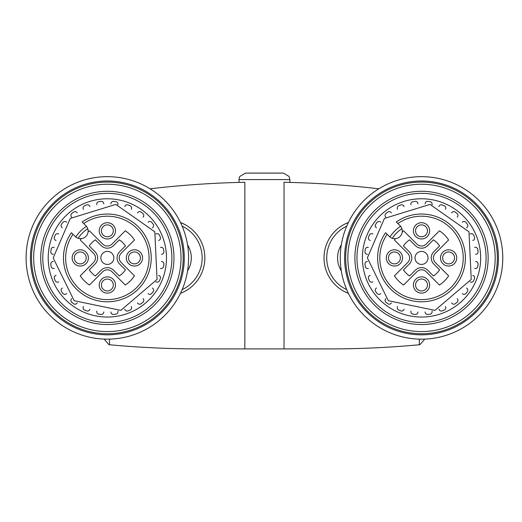 <?xml version="1.0" encoding="UTF-8"?>
<svg xmlns="http://www.w3.org/2000/svg" width="522" height="522" viewBox="0 0 522 522"><rect width="100%" height="100%" fill="white"/><g stroke="black" fill="none" stroke-linecap="round" stroke-linejoin="round"><path stroke-width="0.78" d="M186.974 225.726L186.974 225.726A37.917 37.917 0 0 1 204.852 257.914A37.917 37.917 0 0 0 180.475 222.496L185.199 224.688A37.917 37.917 0 0 1 186.941 225.706M324.018 257.914A37.917 37.917 0 0 1 344.722 224.127L348.389 222.496A37.917 37.917 0 0 0 348.389 293.331L344.722 291.7M150.082 188.807A974.998 974.998 0 0 1 244.838 182.276L244.838 348.911L199.43 348.911A974.998 974.998 0 0 1 109.516 344.755L109.013 344.709L104.1 339.098M424.764 339.098L419.851 344.709L419.349 344.755A974.998 974.998 0 0 1 329.434 348.911L244.838 348.911M284.033 348.911L284.033 182.276A974.998 974.998 0 0 1 378.783 188.807M238.972 179.588L289.893 179.588L289.09 176.456L283.394 173.089L245.477 173.089L239.781 176.456L239.141 178.119L238.972 182.413M264.432 173.089L246.56 173.089M341.31 270.911A24.377 24.377 0 0 1 341.31 244.916M204.852 257.914A37.917 37.917 0 0 1 180.475 293.331A37.917 37.917 0 0 0 180.475 222.496M187.555 244.916A24.377 24.377 0 0 1 187.555 270.911M33.682 257.914A73.667 73.667 0 0 1 144.183 194.112A73.667 73.667 0 0 1 144.183 321.709A73.667 73.667 0 0 1 33.682 257.914M40.723 257.914A66.627 66.627 0 0 1 140.659 200.213A66.627 66.627 0 0 1 140.659 315.614A66.627 66.627 0 0 1 40.723 257.914M31.516 257.914A75.834 75.834 0 0 1 145.266 192.24A75.834 75.834 0 0 1 145.266 323.588A75.834 75.834 0 0 1 31.516 257.914M30.433 257.914A76.917 76.917 0 0 1 145.808 191.3A76.917 76.917 0 0 1 145.808 324.527A76.917 76.917 0 0 1 30.433 257.914M26.1 257.914A81.249 81.249 0 0 1 147.974 187.548A81.249 81.249 0 0 1 147.974 328.279A81.249 81.249 0 0 1 26.1 257.914M42.797 257.914A64.552 64.552 0 0 1 139.622 202.007A64.552 64.552 0 0 1 139.622 313.813A64.552 64.552 0 0 1 42.797 257.914M48.213 257.914A59.136 59.136 0 0 1 136.914 206.699A59.136 59.136 0 0 1 136.914 309.122A59.136 59.136 0 0 1 48.213 257.914M161.402 261.476A2.44 2.44 0 0 0 161.455 261.483L161.781 261.529A2.44 2.44 0 0 1 163.882 264.262L163.595 266.409A2.44 2.44 0 0 1 160.861 268.51L160.535 268.465A2.44 2.44 0 0 0 160.482 268.458M155.941 281.854A2.44 2.44 0 0 1 155.993 281.873L156.293 281.997A2.44 2.44 0 0 0 159.484 280.679L160.313 278.676A2.44 2.44 0 0 0 158.988 275.492L158.688 275.368A2.44 2.44 0 0 1 158.636 275.342M148.091 293.612A2.44 2.44 0 0 1 148.137 293.645L148.392 293.847A2.44 2.44 0 0 0 151.811 293.397L153.129 291.674A2.44 2.44 0 0 0 152.678 288.261L152.424 288.059A2.44 2.44 0 0 1 152.378 288.027M137.462 302.936A2.44 2.44 0 0 1 137.495 302.982L137.697 303.243A2.44 2.44 0 0 0 141.116 303.693L142.832 302.375A2.44 2.44 0 0 0 143.282 298.956L143.087 298.695A2.44 2.44 0 0 1 143.048 298.649M124.784 309.2A2.44 2.44 0 0 1 124.804 309.252L124.928 309.553A2.44 2.44 0 0 0 128.112 310.871L130.115 310.042A2.44 2.44 0 0 0 131.433 306.858L131.309 306.558A2.44 2.44 0 0 1 131.29 306.505M110.912 311.96A2.44 2.44 0 0 1 110.925 312.019L110.964 312.345A2.44 2.44 0 0 0 113.698 314.44L115.845 314.159A2.44 2.44 0 0 0 117.946 311.425L117.9 311.099A2.44 2.44 0 0 1 117.894 311.04M96.805 311.04A2.44 2.44 0 0 1 96.798 311.099L96.753 311.425A2.44 2.44 0 0 0 98.854 314.159L101 314.44A2.44 2.44 0 0 0 103.734 312.345L103.78 312.019A2.44 2.44 0 0 1 103.787 311.96M83.409 306.505A2.44 2.44 0 0 1 83.389 306.558L83.266 306.858A2.44 2.44 0 0 0 84.584 310.042L86.587 310.871A2.44 2.44 0 0 0 89.771 309.553L89.895 309.252A2.44 2.44 0 0 1 89.921 309.2M71.651 298.649A2.44 2.44 0 0 1 71.618 298.695L71.416 298.956A2.44 2.44 0 0 0 71.866 302.375L73.589 303.693A2.44 2.44 0 0 0 77.002 303.243L77.204 302.982A2.44 2.44 0 0 1 77.236 302.936M62.327 288.027A2.44 2.44 0 0 1 62.281 288.059L62.02 288.261A2.44 2.44 0 0 0 61.57 291.674L62.888 293.397A2.44 2.44 0 0 0 66.307 293.847L66.562 293.645A2.44 2.44 0 0 1 66.614 293.612M56.063 275.342A2.44 2.44 0 0 1 56.011 275.368L55.71 275.492A2.44 2.44 0 0 0 54.392 278.676L55.221 280.679A2.44 2.44 0 0 0 58.405 281.997L58.705 281.873A2.44 2.44 0 0 1 58.758 281.854M53.303 261.476A2.44 2.44 0 0 1 53.244 261.483L52.918 261.529A2.44 2.44 0 0 0 50.823 264.262L51.104 266.409A2.44 2.44 0 0 0 53.838 268.51L54.164 268.465A2.44 2.44 0 0 1 54.223 268.458M54.223 247.363A2.44 2.44 0 0 1 54.164 247.356L53.838 247.317A2.44 2.44 0 0 0 51.104 249.412L50.823 251.565A2.44 2.44 0 0 0 52.918 254.299L53.244 254.338A2.44 2.44 0 0 1 53.303 254.351M58.758 233.973A2.44 2.44 0 0 1 58.705 233.954L58.405 233.83A2.44 2.44 0 0 0 55.221 235.148L54.392 237.151A2.44 2.44 0 0 0 55.71 240.335L56.011 240.459A2.44 2.44 0 0 1 56.063 240.479M66.614 222.215A2.44 2.44 0 0 1 66.562 222.176L66.307 221.98A2.44 2.44 0 0 0 62.888 222.431L61.57 224.147A2.44 2.44 0 0 0 62.02 227.566L62.281 227.768A2.44 2.44 0 0 1 62.327 227.801M77.236 212.885A2.44 2.44 0 0 1 77.204 212.839L77.002 212.578A2.44 2.44 0 0 0 73.589 212.134L71.866 213.452A2.44 2.44 0 0 0 71.416 216.865L71.618 217.126A2.44 2.44 0 0 1 71.651 217.172M89.921 206.627A2.44 2.44 0 0 1 89.895 206.575L89.771 206.268A2.44 2.44 0 0 0 86.587 204.95L84.584 205.779A2.44 2.44 0 0 0 83.266 208.963L83.389 209.27A2.44 2.44 0 0 1 83.409 209.322M103.787 203.861A2.44 2.44 0 0 1 103.78 203.808L103.734 203.482A2.44 2.44 0 0 0 101 201.381L98.854 201.668A2.44 2.44 0 0 0 96.753 204.402L96.798 204.722A2.44 2.44 0 0 1 96.805 204.781M117.894 204.781A2.44 2.44 0 0 1 117.9 204.722L117.946 204.402A2.44 2.44 0 0 0 115.845 201.668L113.698 201.381A2.44 2.44 0 0 0 110.964 203.482L110.925 203.808A2.44 2.44 0 0 1 110.912 203.861M131.29 209.322A2.44 2.44 0 0 1 131.309 209.27L131.433 208.963A2.44 2.44 0 0 0 130.115 205.779L128.112 204.95A2.44 2.44 0 0 0 124.928 206.268L124.804 206.575A2.44 2.44 0 0 1 124.784 206.627M143.048 217.172A2.44 2.44 0 0 1 143.087 217.126L143.282 216.865A2.44 2.44 0 0 0 142.832 213.452L141.116 212.134A2.44 2.44 0 0 0 137.697 212.578L137.495 212.839A2.44 2.44 0 0 1 137.462 212.885M152.378 227.801A2.44 2.44 0 0 1 152.424 227.768L152.678 227.566A2.44 2.44 0 0 0 153.129 224.147L151.811 222.431A2.44 2.44 0 0 0 148.392 221.98L148.137 222.176A2.44 2.44 0 0 1 148.091 222.215M158.636 240.479A2.44 2.44 0 0 1 158.688 240.459L158.988 240.335A2.44 2.44 0 0 0 160.313 237.151L159.484 235.148A2.44 2.44 0 0 0 156.293 233.83L155.993 233.954A2.44 2.44 0 0 1 155.941 233.973M161.402 254.351A2.44 2.44 0 0 1 161.455 254.338L161.781 254.299A2.44 2.44 0 0 0 163.882 251.565L163.595 249.412A2.44 2.44 0 0 0 160.861 247.317L160.535 247.356A2.44 2.44 0 0 1 160.482 247.363M78.117 238.286A35.209 35.209 0 0 1 87.729 228.682M75.742 236.975A37.917 37.917 0 0 1 86.411 226.3M82.156 221.994L85.902 225.739L82.156 221.994A43.874 43.874 0 0 1 150.316 249.027A43.874 43.874 0 0 1 98.469 300.881A43.874 43.874 0 0 1 71.429 232.714L75.175 236.466A7.582 7.582 0 0 0 88.094 231.729A32.501 32.501 0 0 1 89.432 230.802L102.756 244.126A6.499 6.499 0 0 0 111.943 244.126L125.273 230.802A32.501 32.501 0 0 1 134.461 239.989L121.137 253.314A6.499 6.499 0 0 0 121.137 262.507L134.461 275.831A32.501 32.501 0 0 1 125.273 285.025L111.943 271.701A6.499 6.499 0 0 0 102.756 271.701L89.432 285.025A32.501 32.501 0 0 1 80.238 275.831L93.562 262.507A6.499 6.499 0 0 0 93.562 253.314L80.238 239.989A32.501 32.501 0 0 1 81.164 238.658M100.85 257.914A6.499 6.499 0 0 1 110.599 252.283A6.499 6.499 0 0 1 110.599 263.545A6.499 6.499 0 0 1 100.85 257.914M101.392 230.828A5.957 5.957 0 0 1 110.331 225.667A5.957 5.957 0 0 1 110.331 235.99A5.957 5.957 0 0 1 101.392 230.828M128.477 257.914A5.957 5.957 0 0 1 137.41 252.752A5.957 5.957 0 0 1 137.41 263.075A5.957 5.957 0 0 1 128.477 257.914M74.307 257.914A5.957 5.957 0 0 1 83.246 252.752A5.957 5.957 0 0 1 83.246 263.075A5.957 5.957 0 0 1 74.307 257.914M101.392 284.999A5.957 5.957 0 0 1 110.331 279.838A5.957 5.957 0 0 1 110.331 290.154A5.957 5.957 0 0 1 101.392 284.999M119.603 264.041A8.665 8.665 0 0 1 119.603 251.787L125.424 245.966A21.67 21.67 0 0 0 119.297 239.839L113.476 245.653A8.665 8.665 0 0 1 101.222 245.653L95.402 239.839A21.67 21.67 0 0 0 89.275 245.966L95.095 251.787A8.665 8.665 0 0 1 95.095 264.041L89.275 269.861A21.67 21.67 0 0 0 95.402 275.988L101.222 270.168A8.665 8.665 0 0 1 113.476 270.168L119.297 275.988A21.67 21.67 0 0 0 125.424 269.861L119.603 264.041M99.226 230.828A8.124 8.124 0 0 1 111.414 223.794A8.124 8.124 0 0 1 111.414 237.869A8.124 8.124 0 0 1 99.226 230.828M126.311 257.914A8.124 8.124 0 0 1 138.493 250.873A8.124 8.124 0 0 1 138.493 264.948A8.124 8.124 0 0 1 126.311 257.914M72.14 257.914A8.124 8.124 0 0 1 84.329 250.873A8.124 8.124 0 0 1 84.329 264.948A8.124 8.124 0 0 1 72.14 257.914M99.226 284.999A8.124 8.124 0 0 1 111.414 277.958A8.124 8.124 0 0 1 111.414 292.033A8.124 8.124 0 0 1 99.226 284.999M85.902 225.739A7.582 7.582 0 0 1 88.094 231.729M347.848 257.914A73.667 73.667 0 0 1 458.349 194.112A73.667 73.667 0 0 1 458.349 321.709A73.667 73.667 0 0 1 347.848 257.914M354.888 257.914A66.627 66.627 0 0 1 454.832 200.213A66.627 66.627 0 0 1 454.832 315.614A66.627 66.627 0 0 1 354.888 257.914M345.681 257.914A75.834 75.834 0 0 1 459.432 192.24A75.834 75.834 0 0 1 459.432 323.588A75.834 75.834 0 0 1 345.681 257.914M344.598 257.914A76.917 76.917 0 0 1 459.973 191.3A76.917 76.917 0 0 1 459.973 324.527A76.917 76.917 0 0 1 344.598 257.914M340.266 257.914A81.249 81.249 0 0 1 462.14 187.548A81.249 81.249 0 0 1 462.14 328.279A81.249 81.249 0 0 1 340.266 257.914M356.963 257.914A64.552 64.552 0 0 1 453.794 202.007A64.552 64.552 0 0 1 453.794 313.813A64.552 64.552 0 0 1 356.963 257.914M362.385 257.914A59.136 59.136 0 0 1 451.086 206.699A59.136 59.136 0 0 1 451.086 309.122A59.136 59.136 0 0 1 362.385 257.914M475.568 261.476A2.44 2.44 0 0 0 475.62 261.483L475.947 261.529A2.44 2.44 0 0 1 478.048 264.262L477.76 266.409A2.44 2.44 0 0 1 475.027 268.51L474.707 268.465A2.44 2.44 0 0 0 474.648 268.458M470.107 281.854A2.44 2.44 0 0 1 470.159 281.873L470.466 281.997A2.44 2.44 0 0 0 473.65 280.679L474.478 278.676A2.44 2.44 0 0 0 473.16 275.492L472.854 275.368A2.44 2.44 0 0 1 472.801 275.342M462.257 293.612A2.44 2.44 0 0 1 462.303 293.645L462.564 293.847A2.44 2.44 0 0 0 465.976 293.397L467.301 291.674A2.44 2.44 0 0 0 466.851 288.261L466.59 288.059A2.44 2.44 0 0 1 466.544 288.027M451.628 302.936A2.44 2.44 0 0 1 451.661 302.982L451.863 303.243A2.44 2.44 0 0 0 455.282 303.693L456.998 302.375A2.44 2.44 0 0 0 457.448 298.956L457.252 298.695A2.44 2.44 0 0 1 457.213 298.649M438.95 309.2A2.44 2.44 0 0 1 438.969 309.252L439.093 309.553A2.44 2.44 0 0 0 442.278 310.871L444.281 310.042A2.44 2.44 0 0 0 445.599 306.858L445.475 306.558A2.44 2.44 0 0 1 445.455 306.505M425.078 311.96A2.44 2.44 0 0 1 425.091 312.019L425.13 312.345A2.44 2.44 0 0 0 427.864 314.44L430.017 314.159A2.44 2.44 0 0 0 432.112 311.425L432.072 311.099A2.44 2.44 0 0 1 432.066 311.04M410.971 311.04A2.44 2.44 0 0 1 410.964 311.099L410.918 311.425A2.44 2.44 0 0 0 413.019 314.159L415.166 314.44A2.44 2.44 0 0 0 417.9 312.345L417.946 312.019A2.44 2.44 0 0 1 417.952 311.96M397.575 306.505A2.44 2.44 0 0 1 397.555 306.558L397.431 306.858A2.44 2.44 0 0 0 398.749 310.042L400.752 310.871A2.44 2.44 0 0 0 403.937 309.553L404.061 309.252A2.44 2.44 0 0 1 404.087 309.2M385.817 298.649A2.44 2.44 0 0 1 385.784 298.695L385.582 298.956A2.44 2.44 0 0 0 386.032 302.375L387.755 303.693A2.44 2.44 0 0 0 391.167 303.243L391.369 302.982A2.44 2.44 0 0 1 391.402 302.936M376.493 288.027A2.44 2.44 0 0 1 376.447 288.059L376.186 288.261A2.44 2.44 0 0 0 375.736 291.674L377.054 293.397A2.44 2.44 0 0 0 380.473 293.847L380.734 293.645A2.44 2.44 0 0 1 380.779 293.612M370.228 275.342A2.44 2.44 0 0 1 370.176 275.368L369.876 275.492A2.44 2.44 0 0 0 368.558 278.676L369.387 280.679A2.44 2.44 0 0 0 372.571 281.997L372.871 281.873A2.44 2.44 0 0 1 372.923 281.854M367.468 261.476A2.44 2.44 0 0 1 367.41 261.483L367.083 261.529A2.44 2.44 0 0 0 364.989 264.262L365.269 266.409A2.44 2.44 0 0 0 368.003 268.51L368.33 268.465A2.44 2.44 0 0 1 368.388 268.458M368.388 247.363A2.44 2.44 0 0 1 368.33 247.356L368.003 247.317A2.44 2.44 0 0 0 365.269 249.412L364.989 251.565A2.44 2.44 0 0 0 367.083 254.299L367.41 254.338A2.44 2.44 0 0 1 367.468 254.351M372.923 233.973A2.44 2.44 0 0 1 372.871 233.954L372.571 233.83A2.44 2.44 0 0 0 369.387 235.148L368.558 237.151A2.44 2.44 0 0 0 369.876 240.335L370.176 240.459A2.44 2.44 0 0 1 370.228 240.479M380.779 222.215A2.44 2.44 0 0 1 380.734 222.176L380.473 221.98A2.44 2.44 0 0 0 377.054 222.431L375.736 224.147A2.44 2.44 0 0 0 376.186 227.566L376.447 227.768A2.44 2.44 0 0 1 376.493 227.801M391.402 212.885A2.44 2.44 0 0 1 391.369 212.839L391.167 212.578A2.44 2.44 0 0 0 387.755 212.134L386.032 213.452A2.44 2.44 0 0 0 385.582 216.865L385.784 217.126A2.44 2.44 0 0 1 385.817 217.172M404.087 206.627A2.44 2.44 0 0 1 404.061 206.575L403.937 206.268A2.44 2.44 0 0 0 400.752 204.95L398.749 205.779A2.44 2.44 0 0 0 397.431 208.963L397.555 209.27A2.44 2.44 0 0 1 397.575 209.322M417.952 203.861A2.44 2.44 0 0 1 417.946 203.808L417.9 203.482A2.44 2.44 0 0 0 415.166 201.381L413.019 201.668A2.44 2.44 0 0 0 410.918 204.402L410.964 204.722A2.44 2.44 0 0 1 410.971 204.781M432.066 204.781A2.44 2.44 0 0 1 432.072 204.722L432.112 204.402A2.44 2.44 0 0 0 430.017 201.668L427.864 201.381A2.44 2.44 0 0 0 425.13 203.482L425.091 203.808A2.44 2.44 0 0 1 425.078 203.861M445.455 209.322A2.44 2.44 0 0 1 445.475 209.27L445.599 208.963A2.44 2.44 0 0 0 444.281 205.779L442.278 204.95A2.44 2.44 0 0 0 439.093 206.268L438.969 206.575A2.44 2.44 0 0 1 438.95 206.627M457.213 217.172A2.44 2.44 0 0 1 457.252 217.126L457.448 216.865A2.44 2.44 0 0 0 456.998 213.452L455.282 212.134A2.44 2.44 0 0 0 451.863 212.578L451.661 212.839A2.44 2.44 0 0 1 451.628 212.885M466.544 227.801A2.44 2.44 0 0 1 466.59 227.768L466.851 227.566A2.44 2.44 0 0 0 467.301 224.147L465.976 222.431A2.44 2.44 0 0 0 462.564 221.98L462.303 222.176A2.44 2.44 0 0 1 462.257 222.215M472.801 240.479A2.44 2.44 0 0 1 472.854 240.459L473.16 240.335A2.44 2.44 0 0 0 474.478 237.151L473.65 235.148A2.44 2.44 0 0 0 470.466 233.83L470.159 233.954A2.44 2.44 0 0 1 470.107 233.973M475.568 254.351A2.44 2.44 0 0 1 475.62 254.338L475.947 254.299A2.44 2.44 0 0 0 478.048 251.565L477.76 249.412A2.44 2.44 0 0 0 475.027 247.317L474.707 247.356A2.44 2.44 0 0 1 474.648 247.363M392.283 238.286A35.209 35.209 0 0 1 401.894 228.682M389.908 236.975A37.917 37.917 0 0 1 400.576 226.3M396.322 221.994L400.067 225.739L396.322 221.994A43.874 43.874 0 0 1 464.482 249.027A43.874 43.874 0 0 1 412.634 300.881A43.874 43.874 0 0 1 385.595 232.714L389.34 236.466A7.582 7.582 0 0 0 402.26 231.729A32.501 32.501 0 0 1 403.597 230.802L416.921 244.126A6.499 6.499 0 0 0 426.115 244.126L439.439 230.802A32.501 32.501 0 0 1 448.626 239.989L435.302 253.314A6.499 6.499 0 0 0 435.302 262.507L448.626 275.831A32.501 32.501 0 0 1 439.439 285.025L426.115 271.701A6.499 6.499 0 0 0 416.921 271.701L403.597 285.025A32.501 32.501 0 0 1 394.404 275.831L407.728 262.507A6.499 6.499 0 0 0 407.728 253.314L394.404 239.989A32.501 32.501 0 0 1 395.337 238.658M415.016 257.914A6.499 6.499 0 0 1 424.764 252.283A6.499 6.499 0 0 1 424.764 263.545A6.499 6.499 0 0 1 415.016 257.914M415.558 230.828A5.957 5.957 0 0 1 424.497 225.667A5.957 5.957 0 0 1 424.497 235.99A5.957 5.957 0 0 1 415.558 230.828M442.643 257.914A5.957 5.957 0 0 1 451.576 252.752A5.957 5.957 0 0 1 451.576 263.075A5.957 5.957 0 0 1 442.643 257.914M388.472 257.914A5.957 5.957 0 0 1 397.412 252.752A5.957 5.957 0 0 1 397.412 263.075A5.957 5.957 0 0 1 388.472 257.914M415.558 284.999A5.957 5.957 0 0 1 424.497 279.838A5.957 5.957 0 0 1 424.497 290.154A5.957 5.957 0 0 1 415.558 284.999M433.775 264.041A8.665 8.665 0 0 1 433.775 251.787L439.589 245.966A21.67 21.67 0 0 0 433.462 239.839L427.642 245.653A8.665 8.665 0 0 1 415.388 245.653L409.568 239.839A21.67 21.67 0 0 0 403.441 245.966L409.261 251.787A8.665 8.665 0 0 1 409.261 264.041L403.441 269.861A21.67 21.67 0 0 0 409.568 275.988L415.388 270.168A8.665 8.665 0 0 1 427.642 270.168L433.462 275.988A21.67 21.67 0 0 0 439.589 269.861L433.775 264.041M413.391 230.828A8.124 8.124 0 0 1 425.58 223.794A8.124 8.124 0 0 1 425.58 237.869A8.124 8.124 0 0 1 413.391 230.828M440.477 257.914A8.124 8.124 0 0 1 452.659 250.873A8.124 8.124 0 0 1 452.659 264.948A8.124 8.124 0 0 1 440.477 257.914M386.306 257.914A8.124 8.124 0 0 1 398.495 250.873A8.124 8.124 0 0 1 398.495 264.948A8.124 8.124 0 0 1 386.306 257.914M413.391 284.999A8.124 8.124 0 0 1 425.58 277.958A8.124 8.124 0 0 1 425.58 292.033A8.124 8.124 0 0 1 413.391 284.999M400.067 225.739A7.582 7.582 0 0 1 402.26 231.729M348.389 222.496A37.917 37.917 0 0 0 348.389 293.331M109.516 339.13L109.516 344.755M419.349 339.13L419.349 344.755M346.732 226.156A35.209 35.209 0 0 0 346.732 289.671M182.139 289.671A35.209 35.209 0 0 0 182.139 226.156M83.709 223.547A41.708 41.708 0 0 1 148.222 249.594A41.708 41.708 0 0 1 99.03 298.78A41.708 41.708 0 0 1 72.989 234.274M397.875 223.547A41.708 41.708 0 0 1 462.388 249.594A41.708 41.708 0 0 1 413.196 298.78A41.708 41.708 0 0 1 387.154 234.274M289.893 179.588L289.893 182.413M53.185 257.914L74.15 300.711L120.823 310.375L157.063 279.427L154.819 231.82L115.825 204.415L70.268 218.424L53.185 257.914M367.351 257.914L388.316 300.711L434.989 310.375L471.229 279.427L468.984 231.82L429.991 204.415L384.433 218.424L367.351 257.914"/></g></svg>
